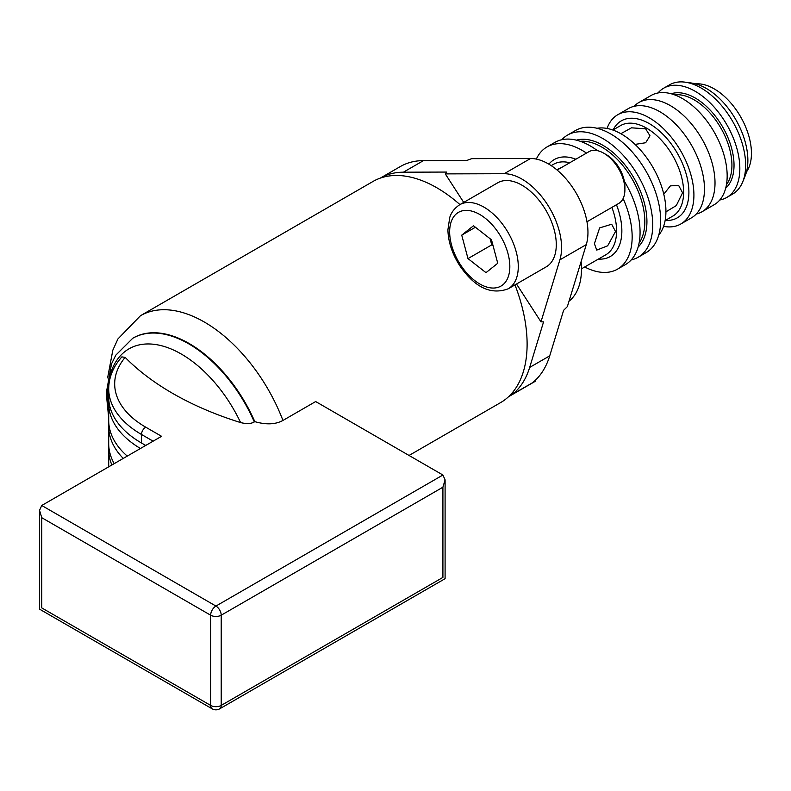 <?xml version="1.0" encoding="UTF-8"?>
<svg xmlns="http://www.w3.org/2000/svg" width="791" height="791" viewBox="0 0 791 791"><rect width="100%" height="100%" fill="white"/><g stroke="black" fill="none" stroke-linecap="round" stroke-linejoin="round"><path stroke-width="1.19" d="M41.735 607.893C38.828 609.564 38.828 609.564 41.735 607.893L210.653 705.414L210.653 615.2L41.735 517.68L41.735 607.893M39.55 510.324L39.55 609.149L212.196 708.835A7.465 4.311 -60 0 1 210.653 705.414A7.465 4.311 0 0 0 221.213 705.414L442.911 577.41C445.817 579.091 445.817 579.091 442.911 577.41C445.817 579.091 445.817 579.091 442.911 577.41L442.911 487.207L445.096 479.85L442.911 475.015L315.668 401.551L282.941 420.446C275.555 424.52 266.171 424.915 254.811 421.643L254.316 421.929C251.113 423.847 246.535 424.055 240.593 422.572A291.948 168.552 180 0 1 125.146 357.374A106.004 61.204 180 0 0 115.891 393.107A106.004 61.204 180 0 0 145.722 427.17L161.562 436.306L41.735 505.489L39.55 510.324L41.735 517.68M125.146 357.374L121.873 356.889C113.232 366.638 108.842 377.258 108.703 388.767L108.703 397.3A111.976 64.644 0 0 0 141.5 443.009L145.722 445.452M254.811 421.643A111.976 64.654 -120 0 0 133.224 337.994A111.976 64.654 -120 0 0 132.977 338.143M409.046 455.458L500.673 402.56A127.658 73.701 -120 0 0 527.113 344.115A127.658 73.701 -120 0 0 514.971 284.898M459.957 204.602A127.658 73.701 -120 0 0 373.016 181.455L140.491 315.698A127.658 73.701 60 0 1 282.941 420.446M508.524 396.736L534.409 381.796A30.424 17.56 -120 0 0 535.675 380.926L533.668 381.796A126.906 73.266 -120 0 0 549.725 355.841L563.627 310.299L567.365 306.601L586.289 244.607A55.993 32.322 -120 0 0 573.811 189.257A55.993 32.322 -120 0 0 530.583 158.477L471.683 158.655L466.739 160.484L423.472 160.613A126.906 73.266 -120 0 0 400.315 166.555L380.283 178.123A126.906 73.266 60 0 1 403.41 172.191L446.678 172.062L445.293 173.891L504.193 173.713A55.993 32.322 60 0 1 547.421 204.493A55.993 32.322 60 0 1 559.899 259.844L540.975 321.838L543.565 321.878L529.663 367.42A126.906 73.266 60 0 1 513.606 393.374L512.815 392.148M509.216 396.073L513.606 393.374M508.603 396.667A30.424 17.56 60 0 0 509.285 396.162L535.675 380.926L535.289 380.333M540.975 321.838L516.503 284.009M463.734 202.417L445.293 173.891M546.235 266.844A48.528 28.011 -120 0 0 544.03 207.212A48.528 28.011 -120 0 0 497.707 182.8L459.7 204.74A48.528 28.011 60 0 1 506.022 229.153A48.528 28.011 60 0 1 508.227 288.794L546.235 266.844M497.747 263.265L491.498 239.821L473.493 225.751L461.736 235.145L467.985 258.598L486 272.658L497.747 263.265M493.139 245.971L491.745 244.884L467.985 258.598M475.401 227.254L461.736 235.145M491.745 244.884L490.104 238.724M490.934 239.386A22.395 12.933 -120 0 0 491.854 241.176M569.016 301.173A74.275 42.882 -120 0 0 581.474 269.148A74.275 42.882 -120 0 0 581.098 261.613M594.407 243.697L599.637 227.897L611.67 224.239L615.527 231.506L607.656 245.813L596.74 250.094L594.407 243.697M561.897 167.296L556.726 169.739M623.12 198.561A70.547 40.727 60 0 1 632.157 236.845A70.547 40.727 60 0 1 617.544 269.138A70.547 40.727 60 0 1 584.697 266.982M536.328 159.09A70.547 40.727 60 0 1 546.996 146.948A70.547 40.727 60 0 1 586.497 153.088M617.544 269.138L625.463 264.57A70.547 40.727 -120 0 0 640.067 232.277A70.547 40.727 -120 0 0 624.346 181.228M597.432 150.666A70.547 40.727 -120 0 0 554.916 142.38L546.996 146.948M561.828 139.71A70.547 40.727 60 0 1 567.582 135.063A70.547 40.727 60 0 1 621.944 153.968A70.547 40.727 60 0 1 652.743 224.96A70.547 40.727 60 0 1 638.129 257.253A70.547 40.727 60 0 1 631.218 259.913M638.129 257.253L646.049 252.685A70.547 40.727 -120 0 0 660.653 220.382A70.547 40.727 -120 0 0 629.863 149.39A70.547 40.727 -120 0 0 575.502 130.495L567.582 135.063M658.715 235.164A63.082 36.416 -120 0 0 665.933 211.246A63.082 36.416 -120 0 0 642.599 152.495A63.082 36.416 -120 0 0 597.007 128.28M665.933 211.83L676.295 205.591L682.564 192.806L678.708 185.529L670.402 185.855L663.778 194.161M635.044 144.397L645.664 142.746L649.984 135.785L645.614 128.804L631.475 127.826L620.826 133.699M607.053 128.449A63.082 36.416 60 0 1 617.771 114.715A63.082 36.416 60 0 1 666.378 131.613A63.082 36.416 60 0 1 693.915 195.09A63.082 36.416 60 0 1 680.843 223.972A63.082 36.416 60 0 1 663.59 226.374M680.843 223.972L691.403 217.871A63.082 36.416 -120 0 0 704.474 189A63.082 36.416 -120 0 0 676.938 125.512A63.082 36.416 -120 0 0 628.321 108.614L617.771 114.715M634.046 106.34A63.082 36.416 60 0 1 638.871 102.523A63.082 36.416 60 0 1 687.478 119.431A63.082 36.416 60 0 1 715.015 182.909A63.082 36.416 60 0 1 701.953 211.79A63.082 36.416 60 0 1 696.238 214.064M701.953 211.79L714.105 204.77A63.082 36.416 -120 0 0 727.166 175.889A63.082 36.416 -120 0 0 699.63 112.411A63.082 36.416 -120 0 0 651.023 95.513L638.871 102.523M658.003 92.962A63.082 36.416 60 0 1 663.689 88.197A63.082 36.416 60 0 1 712.305 105.094A63.082 36.416 60 0 1 739.832 168.582A63.082 36.416 60 0 1 726.771 197.453A63.082 36.416 60 0 1 719.8 199.994M726.771 197.453L732.575 194.102A63.082 36.416 -120 0 0 742.709 181.91A63.082 36.416 -120 0 0 745.646 165.23A63.082 36.416 -120 0 0 685.125 82.165A63.082 36.416 -120 0 0 669.502 84.845L663.689 88.197M742.709 181.91L745.142 175.958A58.771 33.934 -120 0 0 747.871 160.415A58.771 33.934 -120 0 0 691.492 83.035L685.125 82.165M746.486 171.914A52.631 30.384 -120 0 0 751.45 153.335A52.631 30.384 -120 0 0 695.665 83.895M586.971 221.777L618.72 203.445A29.86 17.244 -120 0 0 624.9 189.781A29.86 17.244 -120 0 0 617.366 166.743A29.86 17.244 -120 0 0 603.79 153.207A29.86 17.244 -120 0 0 588.86 151.724L557.111 170.055M624.9 189.781L624.9 186.725A26.133 15.088 -120 0 0 618.305 166.575A26.133 15.088 -120 0 0 606.43 154.729L603.79 153.207M140.452 448.497A111.976 64.644 180 0 1 108.703 403.39A111.976 64.644 180 0 1 108.832 400.345M108.703 403.39L108.703 420.466A111.976 64.644 0 0 0 127.262 456.11M123.258 458.424A111.976 64.644 180 0 1 108.703 426.557A111.976 64.644 180 0 1 108.832 423.511M108.703 426.557L108.703 443.622A111.976 64.644 0 0 0 114.211 463.645M111.877 464.989A111.976 64.644 180 0 1 108.703 449.723A111.976 64.644 180 0 1 108.832 446.668M108.703 449.723L108.703 466.789A111.976 64.644 0 0 0 108.703 466.828M442.911 487.207L221.213 615.2A7.465 4.311 180 0 1 210.653 615.2A7.465 4.311 -60 0 1 215.933 606.064L442.911 475.015M41.735 505.489L215.933 606.064A7.465 4.311 60 0 1 221.213 615.2L221.213 705.414A7.465 4.311 60 0 1 219.661 708.835L445.096 578.676L445.096 479.85M240.593 422.572A104.709 60.452 -120 0 0 157.943 344.925A104.709 60.452 -120 0 0 107.26 396.795A104.709 60.452 -120 0 0 108.703 414.415M108.703 418.024L106.261 393.196L111.482 363.969L115.802 355.169L132.73 338.281A111.976 64.654 60 0 1 254.316 421.929M423.472 160.613L403.41 172.191M504.193 173.713L530.583 158.477M529.663 367.42L549.725 355.841M586.289 244.607L559.899 259.844M460.402 264.659A42.556 24.57 60 0 1 456.694 213.57A42.556 24.57 60 0 1 499.081 233.76A42.556 24.57 60 0 1 502.789 284.849A42.556 24.57 60 0 1 460.402 264.659M581.474 268.841L605.758 254.821A52.255 30.167 -120 0 0 616.585 230.903A52.255 30.167 -120 0 0 611.888 207.39M569.757 162.758A52.255 30.167 -120 0 0 553.502 164.31L551.208 165.635M598.342 259.102A55.993 32.322 -120 0 0 621.855 230.903A55.993 32.322 -120 0 0 616.466 204.75M575.858 159.228A55.993 32.322 -120 0 0 548.895 164.182M639.088 243.074A60.838 35.13 -120 0 0 644.823 221.609A60.838 35.13 -120 0 0 580.347 141.322M638.139 247.029A62.331 35.99 -120 0 0 646.929 221.609A62.331 35.99 -120 0 0 622.586 162.036A62.331 35.99 -120 0 0 576.441 140.165M665.122 220.551L672.795 216.121A52.255 30.167 -120 0 0 683.622 192.193A52.255 30.167 -120 0 0 660.811 139.611A52.255 30.167 -120 0 0 620.54 125.611L612.867 130.04M665.389 220.402A55.993 32.322 -120 0 0 688.902 192.193A55.993 32.322 -120 0 0 657.529 129.368A55.993 32.322 -120 0 0 613.134 129.892M726.454 184.659A53.373 30.819 -120 0 0 731.922 165.23A53.373 30.819 -120 0 0 712.701 116.158A53.373 30.819 -120 0 0 674.614 94.871M725.703 188.159A54.866 31.68 -120 0 0 734.028 165.23A54.866 31.68 -120 0 0 712.167 112.292A54.866 31.68 -120 0 0 671.213 93.773M145.722 427.17A5.972 3.451 120 0 0 141.5 434.477A111.976 64.644 180 0 1 109.979 398.506A111.976 64.644 180 0 1 108.703 388.767M153.118 441.18L141.5 434.477L141.5 443.009M132.73 338.281L133.224 337.994M140.491 315.698L117.928 338.934L112.816 350.205L107.616 377.9M212.196 708.835A7.465 7.465 0 0 0 219.661 708.835M459.7 204.74C451.938 209.852 450.247 216.022 449.763 217.377L447.904 229.835C448.23 241.799 452.126 253.674 459.611 265.46C474.649 287.449 490.855 295.221 508.227 288.794"/></g></svg>
